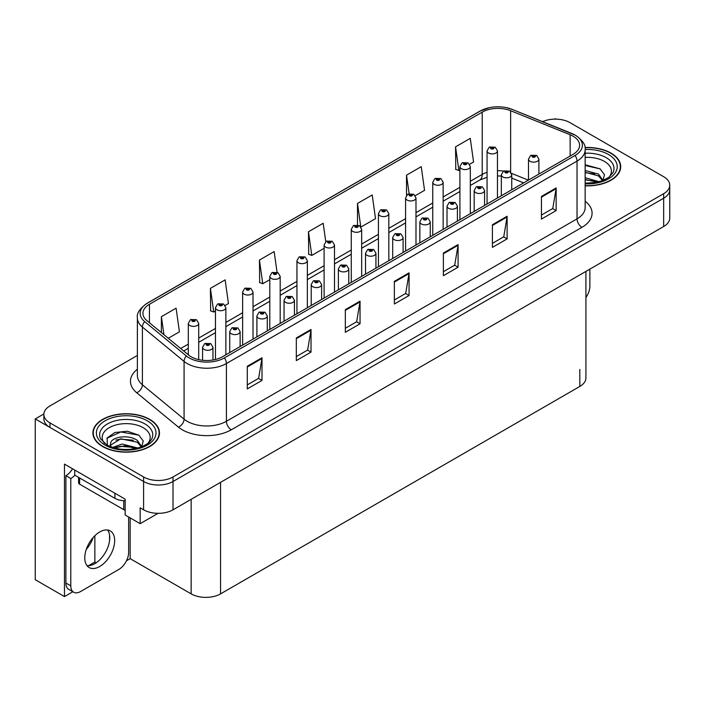 <?xml version="1.0" encoding="UTF-8"?>
<svg xmlns="http://www.w3.org/2000/svg" width="705" height="705" viewBox="0 0 705 705"><rect width="100%" height="100%" fill="white"/><g stroke="black" fill="none" stroke-linecap="round" stroke-linejoin="round"><path stroke-width="1.06" d="M556.095 119.136L555.311 118.687L554.527 119.136M72.862 591.742L64.472 596.58L64.472 464.119L125.164 499.158L125.164 515.011L140.163 523.665L140.163 507.82L143.6 509.803A20.797 12.011 0 0 0 173.016 509.803L663.661 226.525A20.797 12.011 0 0 0 669.75 218.039L669.75 189.733A20.797 12.011 0 0 1 663.661 198.22A20.797 12.011 0 0 0 669.75 189.733L669.75 185.203A20.797 12.011 0 0 0 663.661 176.708L570.019 122.652A20.797 12.011 0 0 0 542.568 121.648M158.096 513.319L140.163 523.665M137.387 355.443L49.958 405.921A20.797 12.011 0 0 0 43.869 414.408A20.797 12.011 0 0 0 49.958 422.903L143.6 476.968A20.797 12.011 0 0 0 173.016 476.968L173.016 481.497L663.661 198.22L173.016 481.497A20.797 12.011 0 0 1 143.6 481.497A20.797 12.011 0 0 0 173.016 481.497L173.016 509.803M64.472 596.58L35.25 579.713L35.25 418.937L143.6 481.497L49.958 427.433A20.797 12.011 0 0 1 43.869 418.937L43.869 414.408M43.877 413.958L35.25 418.937M585.917 271.407L585.917 377.959A20.797 12.011 180 0 1 579.827 386.446L220.568 593.866A20.797 12.011 180 0 1 191.152 593.866L130.161 558.651L130.161 517.893M109.575 540.664L109.575 535.095M130.161 558.651L126.495 560.775M88.557 565.692L94.867 562.052L96.18 562.81M86.274 549.424A22.19 12.813 120 0 0 93.166 537.492M94.867 562.052L94.867 535.703M585.15 185.829A33.276 19.211 0 0 0 620.7 166.662A33.276 19.211 0 0 0 610.953 153.073A33.276 19.211 0 0 0 584.965 147.504M149.724 419.369A33.276 19.211 0 0 0 113.461 415.201A33.276 19.211 0 0 0 92.91 432.949A33.276 19.211 0 0 0 102.657 446.538A33.276 19.211 0 0 0 138.929 450.707A33.276 19.211 0 0 0 159.471 432.949A33.276 19.211 0 0 0 149.724 419.369M93.263 434.712A33.276 19.211 0 0 0 93.148 435.214M573.112 136.206A22.19 12.813 180 0 1 579.607 145.265A22.19 12.813 180 0 1 573.112 154.325L222.48 356.756A22.19 12.813 180 0 1 188.614 355.047L146.94 320.687A22.19 12.813 180 0 1 142.93 313.337A22.19 12.813 180 0 1 149.425 304.278L482.22 112.148A22.19 12.813 180 0 1 510.632 110.711L570.142 134.77A22.19 12.813 180 0 1 573.112 136.206M575.068 135.069A24.957 14.408 0 0 0 571.737 133.457L512.218 109.398A24.957 14.408 0 0 0 506.225 107.618A24.957 14.408 0 0 0 489.587 107.618A24.957 14.408 0 0 0 480.255 111.011L147.468 303.15A24.957 14.408 0 0 0 144.675 321.603L186.34 355.963A24.957 14.408 0 0 0 224.437 357.884L575.068 155.453A24.957 14.408 0 0 0 575.068 135.069M247.288 366.265L247.288 388.913L261.996 380.418L261.996 357.779L247.288 366.265M247.288 384.895L258.612 378.356L261.934 358.528A5.543 3.199 -120 0 0 261.996 357.779M258.515 378.409L261.996 380.418M296.312 337.959L296.312 360.607L311.02 352.112L311.02 329.473L296.312 337.959M296.312 356.589L307.636 350.05L310.958 330.222A5.543 3.199 -120 0 0 311.02 329.473M307.539 350.103L311.02 352.112M345.335 309.654L345.335 332.302L360.043 323.806L360.043 301.167L345.335 309.654M345.335 328.283L356.66 321.744L359.982 301.916A5.543 3.199 -120 0 0 360.043 301.167M356.563 321.797L360.043 323.806M541.44 196.439L541.44 219.079L556.148 210.592L556.148 187.944L541.44 196.439M541.44 215.069L552.764 208.521L556.086 188.702A5.543 3.199 -120 0 0 556.148 187.944M552.667 208.583L556.148 210.592M492.416 224.745L492.416 247.385L507.115 238.898L507.115 216.25L492.416 224.745M492.416 243.366L503.74 236.827L507.062 217.008A5.543 3.199 -120 0 0 507.115 216.25M503.643 236.889L507.115 238.898M443.383 253.051L443.383 275.69L458.091 267.204L458.091 244.556L443.383 253.051M443.383 271.672L454.716 265.133L458.038 245.305A5.543 3.199 -120 0 0 458.091 244.556M454.619 265.195L458.091 267.204M394.359 281.348L394.359 303.996L409.067 295.501L409.067 272.861L394.359 281.348M394.359 299.977L405.692 293.439L409.006 273.611A5.543 3.199 -120 0 0 409.067 272.861M405.587 293.5L409.067 295.501M173.016 476.968L663.661 193.69A20.797 12.011 0 0 0 669.75 185.203M225.168 305.432L228.446 303.538L225.124 279.876L210.416 288.371L210.654 310.879M168.284 338.277L179.422 331.844L176.1 308.182L161.392 316.677L161.392 332.601M360.969 227.028L375.518 218.629L372.205 194.968L357.497 203.454L357.497 224.913M415.289 195.664L424.551 190.324L421.229 166.662L406.521 175.157L406.521 195.338M469.609 164.3L473.575 162.018L470.253 138.356L455.545 146.851L455.783 169.359M277.047 272.218L274.148 251.579L259.44 260.066L259.678 282.573M325.754 241.665L323.172 223.274L308.473 231.76L308.702 254.267M308.473 231.76L311.786 255.421L324.106 248.31M311.786 255.421L308.473 254.179M357.497 203.454L360.757 226.737M406.521 175.157L409.12 193.69M455.545 146.851L458.867 170.504L459.907 169.905M458.867 170.504L455.545 169.27M259.44 260.066L262.762 283.727L269.786 279.673M262.762 283.727L259.44 282.485M210.416 288.371L213.738 312.033L215.466 311.037M213.738 312.033L210.416 310.79M161.392 316.677L163.921 334.681M159.242 435.214A33.276 19.211 0 0 0 159.127 434.712M620.471 168.927A33.276 19.211 0 0 0 620.356 168.424M198.704 359.629L198.704 323.383A5.199 3.005 180 0 1 195.496 326.159A5.199 3.005 180 0 1 189.83 325.507A5.199 3.005 180 0 1 188.305 323.383L190.376 319.779A3.463 2.089 57.8 0 1 192.227 319.876A1.736 1.005 0 0 0 192.28 321.26A1.736 1.005 0 0 0 194.73 321.26A1.736 1.005 0 0 0 194.73 319.85A1.736 1.005 0 0 0 192.333 319.814L194.201 320.555L193.011 320.837L192.227 319.876M193.038 320.845L193.038 320.255M192.333 319.814A3.463 1.912 -117.9 0 0 190.711 319.585A3.463 1.912 -117.9 0 0 190.561 319.682M193.011 320.837L192.994 320.281M212.972 359.999L212.972 347.301A5.199 3.005 180 0 1 209.764 350.077A5.199 3.005 180 0 1 204.097 349.424A5.199 3.005 180 0 1 202.573 347.301L204.644 343.696A3.463 2.089 57.8 0 1 206.494 343.793A1.736 1.005 0 0 0 206.547 345.177A1.736 1.005 0 0 0 208.997 345.177A1.736 1.005 0 0 0 208.997 343.767A1.736 1.005 0 0 0 206.6 343.732L208.46 344.472L207.279 344.754L206.494 343.793M207.305 344.763L207.305 344.172M206.6 343.732A3.463 1.912 -117.9 0 0 204.979 343.502A3.463 1.912 -117.9 0 0 204.829 343.599M207.279 344.754L207.261 344.199M225.864 354.8L225.864 307.706A5.199 3.005 180 0 1 222.657 310.473A5.199 3.005 180 0 1 216.99 309.83A5.199 3.005 180 0 1 215.466 307.706L217.537 304.093A3.463 2.089 57.8 0 1 219.387 304.199A1.736 1.005 0 0 0 219.44 305.582A1.736 1.005 0 0 0 221.89 305.582A1.736 1.005 0 0 0 221.89 304.163A1.736 1.005 0 0 0 219.493 304.137L221.361 304.868L220.172 305.159L220.198 304.578M219.493 304.137A3.463 1.912 -117.9 0 0 217.871 303.899A3.463 1.912 -117.9 0 0 217.722 303.996M220.154 305.142L219.387 304.199M220.172 305.159L220.154 304.604M253.024 339.123L253.024 292.02A5.199 3.005 180 0 1 249.817 294.796A5.199 3.005 180 0 1 244.15 294.144A5.199 3.005 180 0 1 242.626 292.02L244.697 288.415A3.463 2.089 57.8 0 1 246.547 288.512A1.736 1.005 0 0 0 246.6 289.896A1.736 1.005 0 0 0 249.05 289.896A1.736 1.005 0 0 0 249.05 288.486A1.736 1.005 0 0 0 246.653 288.451L248.521 289.191L247.332 289.473L246.547 288.512M247.358 289.491L247.358 288.9M246.653 288.451A3.463 1.912 -117.9 0 0 245.032 288.222A3.463 1.912 -117.9 0 0 244.882 288.319M247.314 289.464L247.314 288.918M280.185 323.436L280.185 276.342A5.199 3.005 180 0 1 276.977 279.118A5.199 3.005 180 0 1 271.31 278.466A5.199 3.005 180 0 1 269.786 276.342L271.857 272.729A3.463 2.089 57.8 0 1 273.707 272.835A1.736 1.005 0 0 0 273.76 274.219A1.736 1.005 0 0 0 276.21 274.219A1.736 1.005 0 0 0 276.21 272.8A1.736 1.005 0 0 0 273.813 272.773L275.681 273.514L274.492 273.796L274.518 273.214M273.813 272.773A3.463 1.912 -117.9 0 0 272.192 272.535A3.463 1.912 -117.9 0 0 272.042 272.641M274.474 273.778L273.707 272.835M274.492 273.796L274.474 273.24M240.132 346.56L240.132 331.623A5.199 3.005 180 0 1 236.924 334.39A5.199 3.005 180 0 1 231.258 333.747A5.199 3.005 180 0 1 229.733 331.623L231.804 328.01A3.463 2.089 57.8 0 1 233.655 328.116A1.736 1.005 0 0 0 233.707 329.499A1.736 1.005 0 0 0 236.157 329.499A1.736 1.005 0 0 0 236.157 328.081A1.736 1.005 0 0 0 233.76 328.054L235.62 328.794L234.439 329.076L233.655 328.116M234.465 329.085L234.465 328.495M233.76 328.054A3.463 1.912 -117.9 0 0 232.139 327.816A3.463 1.912 -117.9 0 0 231.989 327.913M234.421 329.059L234.421 328.521M267.292 330.883L267.292 315.937A5.199 3.005 180 0 1 264.084 318.713A5.199 3.005 180 0 1 258.418 318.061A5.199 3.005 180 0 1 256.893 315.937L258.964 312.333A3.463 2.089 57.8 0 1 260.815 312.43A1.736 1.005 0 0 0 260.868 313.813A1.736 1.005 0 0 0 263.317 313.813A1.736 1.005 0 0 0 263.317 312.403A1.736 1.005 0 0 0 260.921 312.368L262.78 313.108L261.599 313.39L260.815 312.43M261.625 313.408L261.625 312.817M260.921 312.368A3.463 1.912 -117.9 0 0 259.299 312.139A3.463 1.912 -117.9 0 0 259.149 312.236M261.599 313.39L261.581 312.835M294.452 315.205L294.452 300.26A5.199 3.005 180 0 1 291.244 303.035A5.199 3.005 180 0 1 285.578 302.383A5.199 3.005 180 0 1 284.053 300.26L286.124 296.646A3.463 2.089 57.8 0 1 287.975 296.752A1.736 1.005 0 0 0 288.028 298.136A1.736 1.005 0 0 0 290.478 298.136A1.736 1.005 0 0 0 290.478 296.717A1.736 1.005 0 0 0 288.081 296.69L289.94 297.431L288.759 297.713L287.975 296.752M288.786 297.721L288.786 297.131M288.081 296.69A3.463 1.912 -117.9 0 0 286.459 296.461A3.463 1.912 -117.9 0 0 286.309 296.558M288.742 297.695L288.742 297.157M321.612 299.519L321.612 284.582A5.199 3.005 180 0 1 318.404 287.349A5.199 3.005 180 0 1 312.738 286.697A5.199 3.005 180 0 1 311.213 284.582L313.284 280.969A3.463 2.089 57.8 0 1 315.135 281.075A1.736 1.005 0 0 0 315.188 282.458A1.736 1.005 0 0 0 317.638 282.458A1.736 1.005 0 0 0 317.638 281.039A1.736 1.005 0 0 0 315.241 281.013L317.1 281.744L315.919 282.026L315.946 281.454M315.241 281.013A3.463 1.912 -117.9 0 0 313.619 280.775A3.463 1.912 -117.9 0 0 313.469 280.872M315.902 282.018L315.135 281.075M315.919 282.026L315.902 281.48M589.874 269.125L589.874 286.168A13.871 8.002 -60 0 1 585.917 297.545M99.722 566.494A21.15 12.205 120 0 0 113.531 547.864A21.15 12.205 120 0 0 110.288 530.918A21.15 12.205 120 0 0 99.722 531.967A21.15 12.205 120 0 0 85.904 550.596A21.15 12.205 120 0 0 89.147 567.543A21.15 12.205 120 0 0 99.722 566.494M107.557 530.001A21.15 12.205 -60 0 1 107.865 547.283A21.15 12.205 -60 0 1 94.814 563.665A21.15 12.205 -60 0 1 86.979 565.63M128.645 517.021L128.645 552.456A13.871 8.002 -60 0 1 118.837 569.437L80.599 591.521A13.871 8.002 -60 0 1 73.664 592.2A13.871 8.002 -60 0 1 70.791 585.855L70.791 478.528L65.891 475.69A13.871 8.002 120 0 0 72.571 468.799M74.827 475.188A13.871 8.002 -60 0 1 70.791 478.528M73.664 592.2L68.764 589.371A13.871 8.002 -60 0 1 65.891 583.026L65.891 475.69M114.915 493.244L114.915 498.338A13.871 8.002 0 0 0 125.164 500.673M74.712 470.032L74.712 475.126L114.915 498.338M585.15 157.4A23.996 13.853 180 0 1 604.388 161.392A23.996 13.853 180 0 1 609.12 177.096M602.784 181.018L604.485 174.69L600.087 168.856L585.15 164.776M584.991 147.697A32.932 19.017 180 0 1 610.706 153.214A32.932 19.017 180 0 1 620.356 166.662A32.932 19.017 180 0 1 585.15 185.626M585.15 177.669L599.135 181.74M585.15 179.467L597.091 182.234M585.15 170.478L598.51 174.109L603.031 180.454M585.15 172.276L598.51 175.906L602.59 180.63M585.15 165.49L600.166 168.909M585.15 172.681L594.632 173.924M585.15 179.872L594.641 181.114M104.49 443.392A23.996 13.853 180 0 1 112.386 426.155A23.996 13.853 180 0 1 143.159 427.688A23.996 13.853 180 0 1 147.891 443.392M141.555 447.305L143.247 440.977L138.85 435.144L127.402 431.24L114.88 432.5L107.125 437.946L107.371 444.917M149.478 419.51A32.932 19.017 180 0 1 159.127 432.949A32.932 19.017 180 0 1 138.797 450.521A32.932 19.017 180 0 1 102.904 446.397A32.932 19.017 180 0 1 93.263 432.949A32.932 19.017 180 0 1 113.593 415.386A32.932 19.017 180 0 1 149.478 419.51M112.509 447.446L122.132 444.044L137.907 448.027M114.316 447.983L125.12 445.763L135.853 448.53M109.945 446.485L110.685 442.943A15.677 9.05 0 0 0 110.518 444.273A15.677 9.05 0 0 0 111.249 446.996M110.685 442.943C111.822 436.703 128.962 434.227 137.272 440.396L141.793 446.75M110.588 445.146L120.784 438.801L137.272 442.194L141.361 446.917M78.599 477.373L78.599 482.766A3.463 2 0 0 0 79.621 484.185L123.745 509.662A3.463 2 0 0 0 125.164 510.156M106.948 438.263L120.899 431.954L138.929 435.196M115.902 440.052L120.899 439.136L133.404 440.211M115.92 447.234L120.899 446.327L133.412 447.402M307.345 307.759L307.345 260.665A5.199 3.005 180 0 1 304.137 263.432A5.199 3.005 180 0 1 298.471 262.78A5.199 3.005 180 0 1 296.946 260.665L299.017 257.052A3.463 2.089 57.8 0 1 300.868 257.158A1.736 1.005 0 0 0 300.92 258.541A1.736 1.005 0 0 0 303.37 258.541A1.736 1.005 0 0 0 303.37 257.122A1.736 1.005 0 0 0 300.973 257.096L302.842 257.827L301.652 258.109L300.868 257.158M301.678 258.127L301.678 257.536M300.973 257.096A3.463 1.912 -117.9 0 0 299.352 256.858A3.463 1.912 -117.9 0 0 299.202 256.955M301.652 258.109L301.634 257.563M334.505 292.073L334.505 244.979A5.199 3.005 180 0 1 331.297 247.755A5.199 3.005 180 0 1 325.631 247.102A5.199 3.005 180 0 1 324.106 244.979L326.177 241.374A3.463 2.089 57.8 0 1 328.028 241.471A1.736 1.005 0 0 0 328.081 242.855A1.736 1.005 0 0 0 330.53 242.855A1.736 1.005 0 0 0 330.53 241.445A1.736 1.005 0 0 0 328.133 241.41L330.002 242.15L328.812 242.432L328.028 241.471M328.838 242.441L328.838 241.85M328.133 241.41A3.463 1.912 -117.9 0 0 326.512 241.18A3.463 1.912 -117.9 0 0 326.362 241.277M328.812 242.432L328.794 241.877M361.665 276.395L361.665 229.301A5.199 3.005 180 0 1 358.457 232.077A5.199 3.005 180 0 1 352.791 231.425A5.199 3.005 180 0 1 351.266 229.301L353.337 225.688A3.463 2.089 57.8 0 1 355.188 225.794A1.736 1.005 0 0 0 355.241 227.177A1.736 1.005 0 0 0 357.691 227.177A1.736 1.005 0 0 0 357.691 225.759A1.736 1.005 0 0 0 355.294 225.732L357.162 226.472L355.972 226.754L355.999 226.173M355.294 225.732A3.463 1.912 -117.9 0 0 353.672 225.494A3.463 1.912 -117.9 0 0 353.522 225.6M355.954 226.737L355.188 225.794M355.972 226.754L355.954 226.199M348.772 283.842L348.772 268.896A5.199 3.005 180 0 1 345.565 271.672A5.199 3.005 180 0 1 339.898 271.02A5.199 3.005 180 0 1 338.374 268.896L340.445 265.291A3.463 2.089 57.8 0 1 342.295 265.388A1.736 1.005 0 0 0 342.348 266.772A1.736 1.005 0 0 0 344.798 266.772A1.736 1.005 0 0 0 344.798 265.362A1.736 1.005 0 0 0 342.401 265.327L344.26 266.067L343.079 266.349L342.295 265.388M343.106 266.358L343.106 265.776M342.401 265.327A3.463 1.912 -117.9 0 0 340.779 265.098A3.463 1.912 -117.9 0 0 340.63 265.195M343.079 266.349L343.062 265.794M375.932 268.156L375.932 253.218A5.199 3.005 180 0 1 372.725 255.994A5.199 3.005 180 0 1 367.058 255.342A5.199 3.005 180 0 1 365.534 253.218L367.605 249.605A3.463 2.089 57.8 0 1 369.455 249.711A1.736 1.005 0 0 0 369.508 251.095A1.736 1.005 0 0 0 371.958 251.095A1.736 1.005 0 0 0 371.958 249.676A1.736 1.005 0 0 0 369.561 249.649L371.42 250.39L370.24 250.672L370.266 250.09M369.561 249.649A3.463 1.912 -117.9 0 0 367.939 249.411A3.463 1.912 -117.9 0 0 367.79 249.517M370.222 250.654L369.455 249.711M370.24 250.672L370.222 250.116M403.093 252.478L403.093 237.532A5.199 3.005 180 0 1 399.885 240.308A5.199 3.005 180 0 1 394.218 239.656A5.199 3.005 180 0 1 392.694 237.532L394.765 233.928A3.463 2.089 57.8 0 1 396.615 234.034A1.736 1.005 0 0 0 396.668 235.417A1.736 1.005 0 0 0 399.118 235.417A1.736 1.005 0 0 0 399.118 233.998A1.736 1.005 0 0 0 396.721 233.972L398.581 234.703L397.4 234.985L396.615 234.034M397.426 235.003L397.426 234.412M396.721 233.972A3.463 1.912 -117.9 0 0 395.1 233.734A3.463 1.912 -117.9 0 0 394.95 233.831M397.4 234.985L397.382 234.439M388.825 260.718L388.825 213.615A5.199 3.005 180 0 1 385.617 216.391A5.199 3.005 180 0 1 379.951 215.739A5.199 3.005 180 0 1 378.426 213.615L380.497 210.011A3.463 2.089 57.8 0 1 382.348 210.116A1.736 1.005 0 0 0 382.401 211.5A1.736 1.005 0 0 0 384.851 211.5A1.736 1.005 0 0 0 384.851 210.081A1.736 1.005 0 0 0 382.454 210.055L384.322 210.786L383.132 211.068L382.348 210.116M383.159 211.086L383.159 210.495M382.454 210.055A3.463 1.912 -117.9 0 0 380.832 209.817A3.463 1.912 -117.9 0 0 380.682 209.914M383.132 211.068L383.115 210.522M415.985 245.032L415.985 197.938A5.199 3.005 180 0 1 412.777 200.713A5.199 3.005 180 0 1 407.111 200.061A5.199 3.005 180 0 1 405.587 197.938L407.657 194.333A3.463 2.089 57.8 0 1 409.508 194.43A1.736 1.005 0 0 0 409.561 195.814A1.736 1.005 0 0 0 412.011 195.814A1.736 1.005 0 0 0 412.011 194.404A1.736 1.005 0 0 0 409.614 194.368L411.482 195.109L410.292 195.391L409.508 194.43M410.319 195.4L410.319 194.809M409.614 194.368A3.463 1.912 -117.9 0 0 407.992 194.139A3.463 1.912 -117.9 0 0 407.842 194.236M410.275 195.382L410.275 194.836M443.145 229.354L443.145 182.26A5.199 3.005 180 0 1 439.938 185.027A5.199 3.005 180 0 1 434.271 184.384A5.199 3.005 180 0 1 432.747 182.26L434.818 178.647A3.463 2.089 57.8 0 1 436.668 178.753A1.736 1.005 0 0 0 436.721 180.136A1.736 1.005 0 0 0 439.171 180.136A1.736 1.005 0 0 0 439.171 178.718A1.736 1.005 0 0 0 436.774 178.691L438.642 179.422L437.452 179.713L436.668 178.753M437.479 179.722L437.479 179.132M436.774 178.691A3.463 1.912 -117.9 0 0 435.152 178.453A3.463 1.912 -117.9 0 0 435.003 178.55M437.435 179.696L437.435 179.158M470.305 213.677L470.305 166.574A5.199 3.005 180 0 1 467.098 169.35A5.199 3.005 180 0 1 461.431 168.698A5.199 3.005 180 0 1 459.907 166.574L461.978 162.97A3.463 2.089 57.8 0 1 463.828 163.066A1.736 1.005 0 0 0 463.881 164.45A1.736 1.005 0 0 0 466.331 164.45A1.736 1.005 0 0 0 466.331 163.04A1.736 1.005 0 0 0 463.934 163.005L465.802 163.745L464.613 164.027L463.828 163.066M464.639 164.045L464.639 163.454M463.934 163.005A3.463 1.912 -117.9 0 0 462.313 162.776A3.463 1.912 -117.9 0 0 462.163 162.873M464.595 164.018L464.595 163.472M497.466 197.99L497.466 150.896A5.199 3.005 180 0 1 494.258 153.672A5.199 3.005 180 0 1 488.591 153.02A5.199 3.005 180 0 1 487.067 150.896L489.138 147.283A3.463 2.089 57.8 0 1 490.988 147.389A1.736 1.005 0 0 0 491.041 148.773A1.736 1.005 0 0 0 493.491 148.773A1.736 1.005 0 0 0 493.491 147.354A1.736 1.005 0 0 0 491.094 147.327L492.962 148.068L491.773 148.35L491.799 147.768M491.094 147.327A3.463 1.912 -117.9 0 0 489.473 147.089A3.463 1.912 -117.9 0 0 489.323 147.195M491.755 148.332L490.988 147.389M491.773 148.35L491.755 147.794M430.253 236.801L430.253 221.855A5.199 3.005 180 0 1 427.045 224.631A5.199 3.005 180 0 1 421.379 223.978A5.199 3.005 180 0 1 419.854 221.855L421.925 218.25A3.463 2.089 57.8 0 1 423.775 218.347A1.736 1.005 0 0 0 423.828 219.731A1.736 1.005 0 0 0 426.278 219.731A1.736 1.005 0 0 0 426.278 218.321A1.736 1.005 0 0 0 423.881 218.286L425.741 219.026L424.56 219.308L423.775 218.347M424.586 219.317L424.586 218.726M423.881 218.286A3.463 1.912 -117.9 0 0 422.26 218.056A3.463 1.912 -117.9 0 0 422.11 218.153M424.56 219.308L424.542 218.753M457.413 221.114L457.413 206.177A5.199 3.005 180 0 1 454.205 208.944A5.199 3.005 180 0 1 448.539 208.301A5.199 3.005 180 0 1 447.014 206.177L449.085 202.564A3.463 2.089 57.8 0 1 450.936 202.67A1.736 1.005 0 0 0 450.988 204.053A1.736 1.005 0 0 0 453.438 204.053A1.736 1.005 0 0 0 453.438 202.635A1.736 1.005 0 0 0 451.041 202.608L452.901 203.348L451.72 203.63L450.936 202.67M451.746 203.639L451.746 203.049M451.041 202.608A3.463 1.912 -117.9 0 0 449.42 202.37A3.463 1.912 -117.9 0 0 449.27 202.467M451.702 203.613L451.702 203.075M484.573 205.437L484.573 190.491A5.199 3.005 180 0 1 481.365 193.267A5.199 3.005 180 0 1 475.699 192.615A5.199 3.005 180 0 1 474.174 190.491L476.245 186.887A3.463 2.089 57.8 0 1 478.096 186.984A1.736 1.005 0 0 0 478.149 188.367A1.736 1.005 0 0 0 480.599 188.367A1.736 1.005 0 0 0 480.599 186.957A1.736 1.005 0 0 0 478.201 186.922L480.061 187.662L478.88 187.944L478.096 186.984M478.907 187.962L478.907 187.371M478.201 186.922A3.463 1.912 -117.9 0 0 476.58 186.693A3.463 1.912 -117.9 0 0 476.43 186.79M478.88 187.944L478.862 187.389M511.733 189.76L511.733 174.814A5.199 3.005 180 0 1 508.525 177.59A5.199 3.005 180 0 1 502.859 176.937A5.199 3.005 180 0 1 501.334 174.814L503.405 171.2A3.463 2.089 57.8 0 1 505.256 171.306A1.736 1.005 0 0 0 505.309 172.69A1.736 1.005 0 0 0 507.759 172.69A1.736 1.005 0 0 0 507.759 171.271A1.736 1.005 0 0 0 505.362 171.244L507.221 171.985L506.04 172.267L506.067 171.685M505.362 171.244A3.463 1.912 -117.9 0 0 503.74 171.015A3.463 1.912 -117.9 0 0 503.59 171.112A22.19 12.813 0 0 0 497.466 170.672M506.023 172.249L505.256 171.306M506.04 172.267L506.023 171.712M538.893 174.073L538.893 159.136A5.199 3.005 180 0 1 535.685 161.903A5.199 3.005 180 0 1 530.01 161.251A5.199 3.005 180 0 1 528.494 159.136L530.565 155.523A3.463 2.089 57.8 0 1 532.416 155.629A1.736 1.005 0 0 0 532.469 157.012A1.736 1.005 0 0 0 534.919 157.012A1.736 1.005 0 0 0 534.919 155.594A1.736 1.005 0 0 0 532.522 155.567L534.381 156.299L533.2 156.589L532.416 155.629M533.227 156.598L533.227 156.008M532.522 155.567A3.463 1.912 -117.9 0 0 530.9 155.329A3.463 1.912 -117.9 0 0 530.75 155.426M533.183 156.572L533.183 156.034M663.661 226.525L663.661 193.69M143.6 509.803L143.6 476.968M220.568 593.866L220.568 482.343M579.827 386.446L579.827 369.464M191.152 593.866L191.152 499.325M585.15 201.189A34.668 20.013 180 0 1 581.933 227.345L231.302 429.786A6.935 4.001 60 0 1 226.402 421.29L577.034 218.858A27.733 16.012 0 0 0 585.15 207.534L585.15 149.795A27.733 16.012 180 0 1 577.034 161.11A6.935 4.001 -120 0 0 575.068 155.453M231.302 429.786A34.668 20.013 180 0 1 182.278 429.786A34.668 20.013 180 0 1 178.391 427.107L136.717 392.747A34.668 20.013 180 0 1 137.387 369.261M187.178 421.29A27.733 16.012 0 0 0 226.402 421.29L226.402 363.551A27.733 16.012 180 0 1 184.076 361.409L142.401 327.05A27.733 16.012 180 0 1 137.387 317.867L137.387 375.606A27.733 16.012 0 0 0 142.401 384.789L184.076 419.149A27.733 16.012 0 0 0 187.178 421.29M489.587 107.618L479.726 111.24A6.935 4.001 60 0 1 480.255 111.011M147.468 303.15A6.935 4.001 -120 0 0 146.94 303.37C139.713 308.596 136.523 313.434 137.387 317.867M144.675 321.603A6.935 4.635 129.5 0 0 142.401 327.05L142.401 384.789A6.935 4.635 -50.5 0 1 136.717 392.747M186.34 355.963A6.935 4.635 129.5 0 0 184.076 361.409L184.076 419.149A6.935 4.635 -50.5 0 1 178.391 427.107M224.437 357.884A6.935 4.001 60 0 1 226.402 363.551L577.034 161.11L577.034 218.858A6.935 4.001 60 0 0 581.933 227.345M49.958 422.903L49.958 427.433M149.425 304.278L149.425 322.731M570.142 134.77L570.142 156.034M510.632 110.711L510.632 172.011M528.362 180.154L511.442 173.307M487.067 172.302A22.19 12.813 0 0 0 482.22 174.417L470.305 181.291M482.22 112.148L482.22 174.417A12.479 7.209 60 0 1 479.629 180.127L470.305 185.512M459.907 187.301L443.145 196.977M432.747 202.978L415.985 212.654M405.587 218.656L388.825 228.332M378.426 234.342L361.665 244.018M351.266 250.019L334.505 259.696M324.106 265.706L307.345 275.382M296.946 281.383L280.185 291.059M269.786 297.061L253.024 306.737M242.626 312.747L225.864 322.423M215.466 328.424L198.704 338.1M188.305 344.102L180.683 348.508M523.612 182.895L513.108 178.647A12.479 5.843 -68 0 1 511.733 177.501M394.359 282.07L409.006 273.611M443.383 253.765L458.038 245.305M492.416 225.459L507.062 217.008M541.44 197.153L556.086 188.702M345.335 310.376L359.982 301.916M296.312 338.682L310.958 330.222M247.288 366.988L261.934 358.528M70.791 585.855L65.891 583.026M585.15 153.223A26.561 15.334 180 0 1 606.212 157.656A26.561 15.334 180 0 1 613.05 172.549L608.909 177.263L602.59 180.63L595.602 182.524L585.15 183.185M585.15 149.504A29.813 17.211 180 0 1 608.503 154.492A29.813 17.211 180 0 1 614.513 173.853A29.813 17.211 180 0 1 585.15 183.829M100.568 438.836A26.561 15.334 180 0 1 112.853 421.528A26.561 15.334 180 0 1 144.974 423.952A26.561 15.334 180 0 1 151.813 438.836L151.117 440.07C148.843 442.026 151.707 441.956 141.352 446.917C128.856 450.9 117.356 450.239 106.843 444.952L100.568 438.836M147.274 420.779A29.813 17.211 180 0 1 147.274 445.119A29.813 17.211 180 0 1 105.115 445.119A29.813 17.211 180 0 1 105.115 420.779A29.813 17.211 180 0 1 147.274 420.779M123.745 509.662L123.745 500.665M79.621 484.185L79.621 477.955M585.15 149.795C586.093 145.477 582.903 140.647 575.597 135.298L512.429 109.469L506.225 107.618M479.726 111.24L146.94 303.37M513.108 178.647L511.733 178.127M501.334 176.065L497.466 175.942M487.067 177.237L479.629 180.127M459.907 191.522L443.145 201.198M432.747 207.2L415.985 216.876M405.587 222.877L388.825 232.553M378.426 238.563L361.665 248.239M351.266 254.241L334.505 263.917M324.106 269.927L307.345 279.603M296.946 285.604L280.185 295.28M269.786 301.282L253.024 310.958M242.626 316.968L225.864 326.644M215.466 332.645L198.704 342.322M188.305 348.323L183.697 350.984M198.704 323.383L196.466 319.673L190.711 319.585M188.305 354.791L188.305 323.383M212.972 347.301L210.733 343.591L204.979 343.502M202.573 360.273L202.573 347.301M225.864 307.706L223.626 303.996L217.871 303.899M215.466 359.488L215.466 307.706M253.024 292.02L250.786 288.31L245.032 288.222M242.626 345.124L242.626 292.02M280.185 276.342L277.946 272.632L272.192 272.535M269.786 329.446L269.786 276.342M240.132 331.623L237.893 327.913L232.139 327.816M229.733 352.57L229.733 331.623M267.292 315.937L265.054 312.227L259.299 312.139M256.893 336.884L256.893 315.937M294.452 300.26L292.214 296.549L286.459 296.461M284.053 321.207L284.053 300.26M321.612 284.582L319.374 280.872L313.619 280.775M311.213 305.529L311.213 284.582M620.356 166.662L620.356 169.429M159.127 432.949L159.127 435.716M93.263 432.949L93.263 435.716M307.345 260.665L305.106 256.955L299.352 256.858M296.946 313.76L296.946 260.665M334.505 244.979L332.267 241.269L326.512 241.18M324.106 298.083L324.106 244.979M361.665 229.301L359.427 225.591L353.672 225.494M351.266 282.397L351.266 229.301M348.772 268.896L346.534 265.186L340.779 265.098M338.374 289.843L338.374 268.896M375.932 253.218L373.694 249.508L367.939 249.411M365.534 274.166L365.534 253.218M403.093 237.532L400.854 233.822L395.1 233.734M392.694 258.479L392.694 237.532M388.825 213.615L386.587 209.905L380.832 209.817M378.426 266.719L378.426 213.615M415.985 197.938L413.747 194.227L407.992 194.139M405.587 251.042L405.587 197.938M443.145 182.26L440.907 178.55L435.152 178.453M432.747 235.355L432.747 182.26M470.305 166.574L468.067 162.864L462.313 162.776M459.907 219.678L459.907 166.574M497.466 150.896L495.227 147.186L489.473 147.089M487.067 204.001L487.067 150.896M430.253 221.855L428.014 218.145L422.26 218.056M419.854 242.802L419.854 221.855M457.413 206.177L455.174 202.467L449.42 202.37M447.014 227.125L447.014 206.177M484.573 190.491L482.335 186.781L476.58 186.693M474.174 211.438L474.174 190.491M511.733 174.814L509.495 171.103L503.74 171.015M501.334 195.761L501.334 174.814M538.893 159.136L536.655 155.426L530.9 155.329M528.494 180.083L528.494 159.136"/></g></svg>
